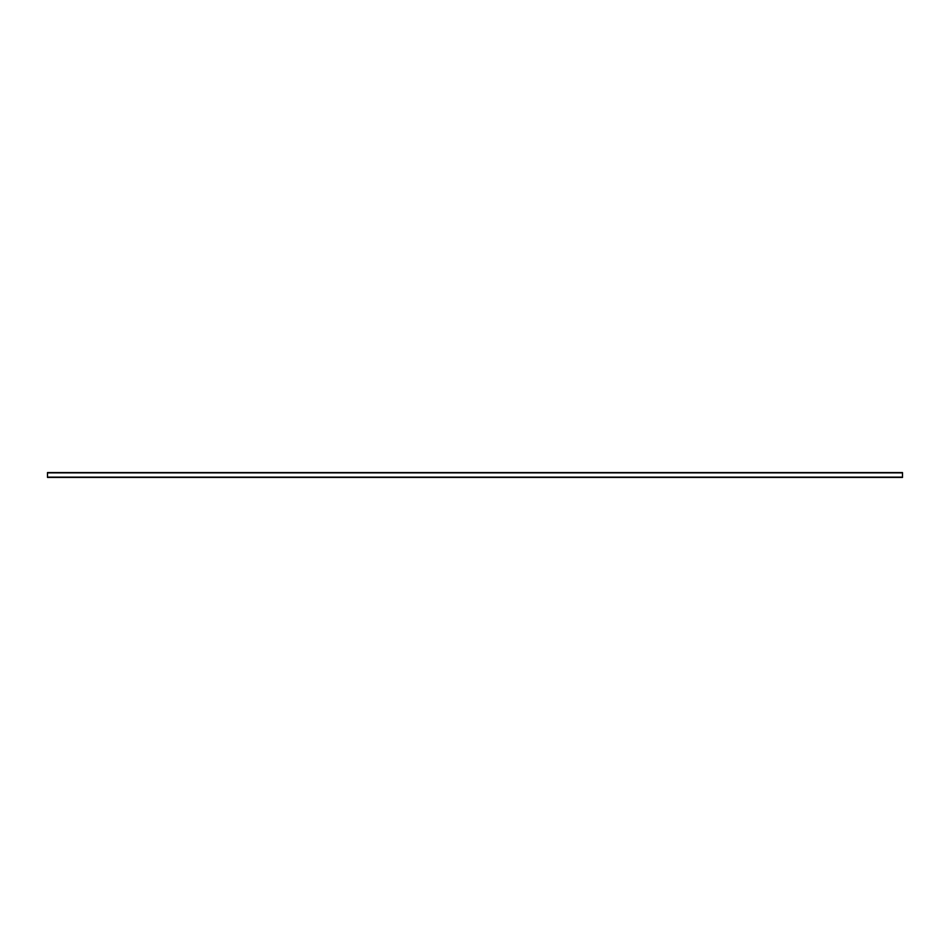 <?xml version="1.0" encoding="UTF-8"?>
<svg xmlns="http://www.w3.org/2000/svg" width="950" height="950" viewBox="0 0 950 950"><rect width="100%" height="100%" fill="white"/><g stroke="black" fill="none" stroke-linecap="round" stroke-linejoin="round"><path stroke-width="1.43" d="M47.5 477.434L902.5 477.434L902.5 472.566L47.5 472.566L47.5 477.434M47.5 477.137L902.5 477.137M47.5 472.863L902.5 472.863"/></g></svg>
